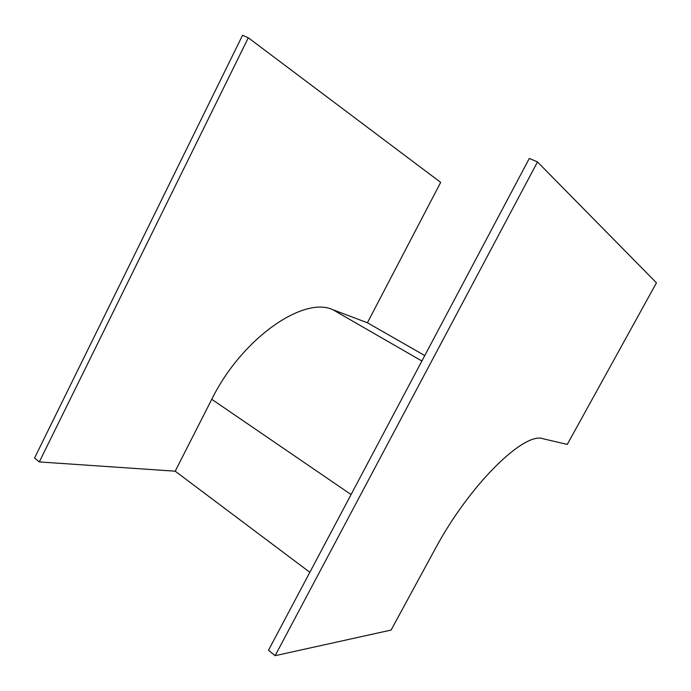 <?xml version="1.0" encoding="UTF-8"?>
<svg xmlns="http://www.w3.org/2000/svg" width="691" height="691" viewBox="0 0 691 691"><rect width="100%" height="100%" fill="white"/><g stroke="black" fill="none" stroke-linecap="round" stroke-linejoin="round"><path stroke-width="1.04" d="M440.677 182.381L248.302 37.789L242.532 35.31L34.55 458.029L39.301 461.925L175.194 471.193L211.766 399.294C242.066 337.89 303.945 295.878 332.889 309.732L367.413 322.766L440.677 182.381M248.302 37.789L39.301 461.925M275.113 655.69L391.089 630.062L434.838 549.535C469.647 484.356 524.452 431.348 543.135 438.776L567.276 444.425L656.45 282.835L537.486 161.936L529.315 158.42L268.497 650.257L275.113 655.69L537.486 161.936M309.844 572.295L175.194 471.193M424.766 355.571L367.413 322.766M351.071 494.549L211.766 399.294M421.881 361.013L332.889 309.732"/></g></svg>
